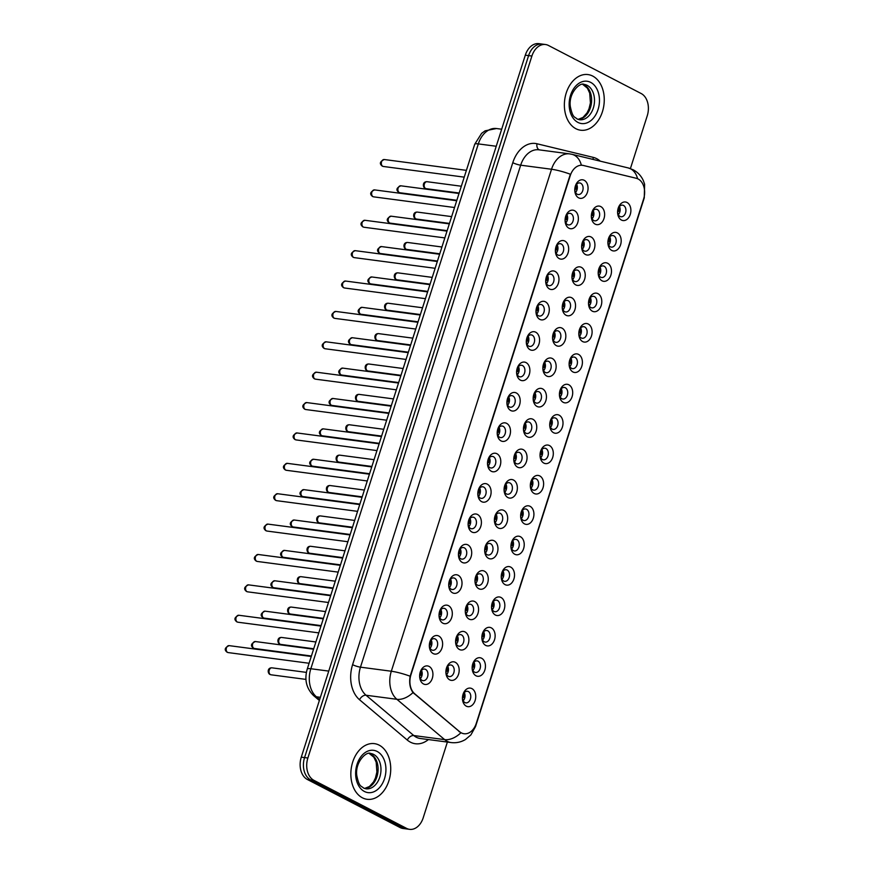 <?xml version="1.0" encoding="UTF-8"?>
<svg xmlns="http://www.w3.org/2000/svg" width="873" height="873" viewBox="0 0 873 873"><rect width="100%" height="100%" fill="white"/><g stroke="black" fill="none" stroke-linecap="round" stroke-linejoin="round"><path stroke-width="1.31" d="M568.923 228.224A9.352 6.591 -82.5 0 1 565.093 219.69A9.352 6.591 -82.5 0 1 565.377 217.508A9.352 6.591 -82.5 0 1 574.521 210.677A9.352 6.591 -82.5 0 1 577.751 222.582A9.352 6.591 -82.5 0 1 568.923 228.224M567.428 219.756L565.104 219.45A5.849 4.125 97.5 0 0 567.505 224.612A5.849 4.125 97.5 0 0 568.498 224.928A5.849 4.125 97.5 0 0 573.212 220.389A5.849 4.125 97.5 0 0 571.007 213.645A5.849 4.125 97.5 0 0 570.025 213.328A5.849 4.125 97.5 0 0 565.333 217.737M559.233 258.615A9.352 6.591 -82.5 0 1 555.392 250.071A9.352 6.591 -82.5 0 1 555.686 247.888A9.352 6.591 -82.5 0 1 564.831 241.057A9.352 6.591 -82.5 0 1 568.061 252.963A9.352 6.591 -82.5 0 1 559.233 258.615M557.727 250.147L555.414 249.842A5.849 4.125 97.5 0 0 557.814 254.992A5.849 4.125 97.5 0 0 558.796 255.309A5.849 4.125 97.5 0 0 563.521 250.769A5.849 4.125 97.5 0 0 561.306 244.025A5.849 4.125 97.5 0 0 560.324 243.709A5.849 4.125 97.5 0 0 555.632 248.118M549.532 288.996A9.352 6.591 -82.5 0 1 545.701 280.451A9.352 6.591 -82.5 0 1 545.985 278.269A9.352 6.591 -82.5 0 1 555.13 271.448A9.352 6.591 -82.5 0 1 558.36 283.343A9.352 6.591 -82.5 0 1 549.532 288.996M548.037 280.528L545.712 280.222A5.849 4.125 97.5 0 0 548.113 285.373A5.849 4.125 97.5 0 0 549.095 285.689A5.849 4.125 97.5 0 0 553.82 281.15A5.849 4.125 97.5 0 0 551.616 274.406A5.849 4.125 97.5 0 0 550.634 274.1A5.849 4.125 97.5 0 0 545.941 278.498M539.841 319.376A9.352 6.591 -82.5 0 1 536 310.843A9.352 6.591 -82.5 0 1 536.295 308.649A9.352 6.591 -82.5 0 1 545.439 301.829A9.352 6.591 -82.5 0 1 548.67 313.723A9.352 6.591 -82.5 0 1 539.841 319.376M538.335 310.908L536.011 310.602A5.849 4.125 97.5 0 0 538.423 315.764A5.849 4.125 97.5 0 0 539.405 316.07A5.849 4.125 97.5 0 0 544.13 311.53A5.849 4.125 97.5 0 0 541.915 304.797A5.849 4.125 97.5 0 0 540.933 304.481A5.849 4.125 97.5 0 0 536.24 308.878M530.14 349.757A9.352 6.591 -82.5 0 1 526.31 341.223A9.352 6.591 -82.5 0 1 526.594 339.04A9.352 6.591 -82.5 0 1 535.738 332.209A9.352 6.591 -82.5 0 1 538.968 344.115A9.352 6.591 -82.5 0 1 530.14 349.757M528.645 341.288L526.321 340.983A5.849 4.125 97.5 0 0 528.722 346.144A5.849 4.125 97.5 0 0 529.704 346.45A5.849 4.125 97.5 0 0 534.429 341.91A5.849 4.125 97.5 0 0 532.224 335.177A5.849 4.125 97.5 0 0 531.242 334.861A5.849 4.125 97.5 0 0 526.55 339.259M520.439 380.137A9.352 6.591 -82.5 0 1 516.609 371.603A9.352 6.591 -82.5 0 1 516.903 369.421A9.352 6.591 -82.5 0 1 526.048 362.59A9.352 6.591 -82.5 0 1 529.278 374.495A9.352 6.591 -82.5 0 1 520.439 380.137M518.944 371.669L516.62 371.363A5.849 4.125 97.5 0 0 519.031 376.525A5.849 4.125 97.5 0 0 520.013 376.841A5.849 4.125 97.5 0 0 524.738 372.302A5.849 4.125 97.5 0 0 522.523 365.558A5.849 4.125 97.5 0 0 521.541 365.241A5.849 4.125 97.5 0 0 516.849 369.639M510.749 410.528A9.352 6.591 -82.5 0 1 506.918 401.984A9.352 6.591 -82.5 0 1 507.202 399.801A9.352 6.591 -82.5 0 1 516.347 392.97A9.352 6.591 -82.5 0 1 519.577 404.876A9.352 6.591 -82.5 0 1 510.749 410.528M509.243 402.06L506.929 401.744A5.849 4.125 97.5 0 0 509.33 406.905A5.849 4.125 97.5 0 0 510.312 407.222A5.849 4.125 97.5 0 0 515.037 402.682A5.849 4.125 97.5 0 0 512.833 395.938A5.849 4.125 97.5 0 0 511.84 395.622A5.849 4.125 97.5 0 0 507.158 400.03M501.047 440.909A9.352 6.591 -82.5 0 1 497.217 432.364A9.352 6.591 -82.5 0 1 497.501 430.182A9.352 6.591 -82.5 0 1 506.656 423.361A9.352 6.591 -82.5 0 1 509.887 435.256A9.352 6.591 -82.5 0 1 501.047 440.909M499.552 432.441L497.228 432.135A5.849 4.125 97.5 0 0 499.629 437.286A5.849 4.125 97.5 0 0 500.622 437.602A5.849 4.125 97.5 0 0 505.336 433.063A5.849 4.125 97.5 0 0 503.132 426.319A5.849 4.125 97.5 0 0 502.15 426.013A5.849 4.125 97.5 0 0 497.457 430.411M491.357 471.289A9.352 6.591 -82.5 0 1 487.516 462.745A9.352 6.591 -82.5 0 1 487.811 460.562A9.352 6.591 -82.5 0 1 496.955 453.742A9.352 6.591 -82.5 0 1 500.185 465.636A9.352 6.591 -82.5 0 1 491.357 471.289M489.851 462.821L487.538 462.515A5.849 4.125 97.5 0 0 489.939 467.677A5.849 4.125 97.5 0 0 490.921 467.983A5.849 4.125 97.5 0 0 495.646 463.443A5.849 4.125 97.5 0 0 493.441 456.699A5.849 4.125 97.5 0 0 492.448 456.393A5.849 4.125 97.5 0 0 487.767 460.791M481.656 501.669A9.352 6.591 -82.5 0 1 477.826 493.136A9.352 6.591 -82.5 0 1 478.109 490.942A9.352 6.591 -82.5 0 1 487.254 484.122A9.352 6.591 -82.5 0 1 490.495 496.028A9.352 6.591 -82.5 0 1 481.656 501.669M480.161 493.201L477.837 492.896A5.849 4.125 97.5 0 0 480.237 498.057A5.849 4.125 97.5 0 0 481.23 498.363A5.849 4.125 97.5 0 0 485.945 493.823A5.849 4.125 97.5 0 0 483.74 487.09A5.849 4.125 97.5 0 0 482.758 486.774A5.849 4.125 97.5 0 0 478.066 491.172M471.966 532.05A9.352 6.591 -82.5 0 1 468.124 523.516A9.352 6.591 -82.5 0 1 468.419 521.334A9.352 6.591 -82.5 0 1 477.564 514.503A9.352 6.591 -82.5 0 1 480.794 526.408A9.352 6.591 -82.5 0 1 471.966 532.05M468.146 523.287A5.849 4.125 97.5 0 0 470.547 528.438A5.849 4.125 97.5 0 0 471.529 528.754A5.849 4.125 97.5 0 0 476.254 524.215A5.849 4.125 97.5 0 0 474.05 517.471A5.849 4.125 97.5 0 0 473.057 517.154A5.849 4.125 97.5 0 0 468.365 521.552M462.264 562.43A9.352 6.591 -82.5 0 1 458.434 553.897A9.352 6.591 -82.5 0 1 458.718 551.714A9.352 6.591 -82.5 0 1 467.863 544.883A9.352 6.591 -82.5 0 1 471.093 556.788A9.352 6.591 -82.5 0 1 462.264 562.43M460.769 553.962L458.445 553.657A5.849 4.125 97.5 0 0 460.846 558.818A5.849 4.125 97.5 0 0 461.839 559.135A5.849 4.125 97.5 0 0 466.553 554.595A5.849 4.125 97.5 0 0 464.349 547.851A5.849 4.125 97.5 0 0 463.367 547.535A5.849 4.125 97.5 0 0 458.674 551.943M452.574 592.822A9.352 6.591 -82.5 0 1 448.733 584.277A9.352 6.591 -82.5 0 1 449.028 582.095A9.352 6.591 -82.5 0 1 458.172 575.263A9.352 6.591 -82.5 0 1 461.402 587.169A9.352 6.591 -82.5 0 1 452.574 592.822M448.744 584.048A5.849 4.125 97.5 0 0 451.155 589.199A5.849 4.125 97.5 0 0 452.138 589.515A5.849 4.125 97.5 0 0 456.863 584.975A5.849 4.125 97.5 0 0 454.647 578.232A5.849 4.125 97.5 0 0 453.665 577.926A5.849 4.125 97.5 0 0 448.973 582.324M442.873 623.202A9.352 6.591 -82.5 0 1 439.043 614.657A9.352 6.591 -82.5 0 1 439.326 612.475A9.352 6.591 -82.5 0 1 448.471 605.655A9.352 6.591 -82.5 0 1 451.701 617.549A9.352 6.591 -82.5 0 1 442.873 623.202M441.378 614.734L439.054 614.428A5.849 4.125 97.5 0 0 441.454 619.579A5.849 4.125 97.5 0 0 442.436 619.895A5.849 4.125 97.5 0 0 447.162 615.356A5.849 4.125 97.5 0 0 444.957 608.612A5.849 4.125 97.5 0 0 443.975 608.306A5.849 4.125 97.5 0 0 439.283 612.704M433.183 653.582A9.352 6.591 -82.5 0 1 429.341 645.049A9.352 6.591 -82.5 0 1 429.636 642.855A9.352 6.591 -82.5 0 1 438.781 636.035A9.352 6.591 -82.5 0 1 442.011 647.93A9.352 6.591 -82.5 0 1 433.183 653.582M431.677 645.114L429.352 644.809A5.849 4.125 97.5 0 0 431.764 649.97A5.849 4.125 97.5 0 0 432.746 650.276A5.849 4.125 97.5 0 0 437.471 645.736A5.849 4.125 97.5 0 0 435.256 639.003A5.849 4.125 97.5 0 0 434.274 638.687A5.849 4.125 97.5 0 0 429.581 643.085M423.481 683.963A9.352 6.591 -82.5 0 1 419.651 675.429A9.352 6.591 -82.5 0 1 419.935 673.247A9.352 6.591 -82.5 0 1 429.079 666.415A9.352 6.591 -82.5 0 1 432.31 678.321A9.352 6.591 -82.5 0 1 423.481 683.963M421.986 675.495L419.662 675.189A5.849 4.125 97.5 0 0 422.063 680.351A5.849 4.125 97.5 0 0 423.045 680.667A5.849 4.125 97.5 0 0 427.77 676.117A5.849 4.125 97.5 0 0 425.566 669.384A5.849 4.125 97.5 0 0 424.584 669.067A5.849 4.125 97.5 0 0 419.891 673.465M578.624 197.844A9.352 6.591 -82.5 0 1 574.783 189.31A9.352 6.591 -82.5 0 1 575.078 187.128A9.352 6.591 -82.5 0 1 584.223 180.296A9.352 6.591 -82.5 0 1 587.453 192.202A9.352 6.591 -82.5 0 1 578.624 197.844M577.118 189.376L574.805 189.07A5.849 4.125 97.5 0 0 577.206 194.232A5.849 4.125 97.5 0 0 578.188 194.548A5.849 4.125 97.5 0 0 582.913 189.998A5.849 4.125 97.5 0 0 580.709 183.265A5.849 4.125 97.5 0 0 579.716 182.948A5.849 4.125 97.5 0 0 575.023 187.346M585.488 254.523A9.352 6.591 -82.5 0 1 581.647 245.979A9.352 6.591 -82.5 0 1 581.942 243.796A9.352 6.591 -82.5 0 1 591.086 236.976A9.352 6.591 -82.5 0 1 594.317 248.87A9.352 6.591 -82.5 0 1 585.488 254.523M583.982 246.055L581.669 245.75A5.849 4.125 97.5 0 0 584.07 250.9A5.849 4.125 97.5 0 0 585.052 251.217A5.849 4.125 97.5 0 0 589.777 246.677A5.849 4.125 97.5 0 0 587.573 239.933A5.849 4.125 97.5 0 0 586.58 239.628A5.849 4.125 97.5 0 0 581.898 244.025M575.787 284.904A9.352 6.591 -82.5 0 1 571.957 276.359A9.352 6.591 -82.5 0 1 572.241 274.177A9.352 6.591 -82.5 0 1 581.385 267.356A9.352 6.591 -82.5 0 1 584.626 279.251A9.352 6.591 -82.5 0 1 575.787 284.904M574.292 276.435L571.968 276.13A5.849 4.125 97.5 0 0 574.369 281.292A5.849 4.125 97.5 0 0 575.362 281.597A5.849 4.125 97.5 0 0 580.076 277.057A5.849 4.125 97.5 0 0 577.871 270.314A5.849 4.125 97.5 0 0 576.889 270.008A5.849 4.125 97.5 0 0 572.197 274.406M566.097 315.284A9.352 6.591 -82.5 0 1 562.256 306.75A9.352 6.591 -82.5 0 1 562.55 304.557A9.352 6.591 -82.5 0 1 571.695 297.737A9.352 6.591 -82.5 0 1 574.925 309.642A9.352 6.591 -82.5 0 1 566.097 315.284M564.591 306.816L562.277 306.51A5.849 4.125 97.5 0 0 564.678 311.672A5.849 4.125 97.5 0 0 565.66 311.977A5.849 4.125 97.5 0 0 570.385 307.438A5.849 4.125 97.5 0 0 568.181 300.705A5.849 4.125 97.5 0 0 567.188 300.388A5.849 4.125 97.5 0 0 562.496 304.786M556.396 345.664A9.352 6.591 -82.5 0 1 552.565 337.131A9.352 6.591 -82.5 0 1 552.849 334.948A9.352 6.591 -82.5 0 1 561.994 328.117A9.352 6.591 -82.5 0 1 565.224 340.023A9.352 6.591 -82.5 0 1 556.396 345.664M552.576 336.902A5.849 4.125 97.5 0 0 554.977 342.052A5.849 4.125 97.5 0 0 555.97 342.369A5.849 4.125 97.5 0 0 560.684 337.818A5.849 4.125 97.5 0 0 558.48 331.085A5.849 4.125 97.5 0 0 557.498 330.769A5.849 4.125 97.5 0 0 552.805 335.167M546.705 376.045A9.352 6.591 -82.5 0 1 542.864 367.511A9.352 6.591 -82.5 0 1 543.159 365.329A9.352 6.591 -82.5 0 1 552.303 358.497A9.352 6.591 -82.5 0 1 555.534 370.403A9.352 6.591 -82.5 0 1 546.705 376.045M545.199 367.577L542.886 367.271A5.849 4.125 97.5 0 0 545.287 372.433A5.849 4.125 97.5 0 0 546.269 372.749A5.849 4.125 97.5 0 0 550.994 368.21A5.849 4.125 97.5 0 0 548.779 361.466A5.849 4.125 97.5 0 0 547.797 361.149A5.849 4.125 97.5 0 0 543.104 365.558M537.004 406.436A9.352 6.591 -82.5 0 1 533.174 397.892A9.352 6.591 -82.5 0 1 533.458 395.709A9.352 6.591 -82.5 0 1 542.602 388.878A9.352 6.591 -82.5 0 1 545.832 400.783A9.352 6.591 -82.5 0 1 537.004 406.436M535.509 397.968L533.185 397.662A5.849 4.125 97.5 0 0 535.586 402.813A5.849 4.125 97.5 0 0 536.568 403.13A5.849 4.125 97.5 0 0 541.293 398.59A5.849 4.125 97.5 0 0 539.088 391.846A5.849 4.125 97.5 0 0 538.106 391.53A5.849 4.125 97.5 0 0 533.414 395.938M527.314 436.816A9.352 6.591 -82.5 0 1 523.473 428.272A9.352 6.591 -82.5 0 1 523.767 426.089A9.352 6.591 -82.5 0 1 532.912 419.269A9.352 6.591 -82.5 0 1 536.142 431.164A9.352 6.591 -82.5 0 1 527.314 436.816M525.808 428.348L523.484 428.043A5.849 4.125 97.5 0 0 525.895 433.194A5.849 4.125 97.5 0 0 526.877 433.51A5.849 4.125 97.5 0 0 531.602 428.97A5.849 4.125 97.5 0 0 529.387 422.226A5.849 4.125 97.5 0 0 528.405 421.921A5.849 4.125 97.5 0 0 523.713 426.319M517.613 467.197A9.352 6.591 -82.5 0 1 513.782 458.663A9.352 6.591 -82.5 0 1 514.066 456.47A9.352 6.591 -82.5 0 1 523.211 449.65A9.352 6.591 -82.5 0 1 526.441 461.544A9.352 6.591 -82.5 0 1 517.613 467.197M516.118 458.729L513.793 458.423A5.849 4.125 97.5 0 0 516.194 463.585A5.849 4.125 97.5 0 0 517.176 463.89A5.849 4.125 97.5 0 0 521.901 459.351A5.849 4.125 97.5 0 0 519.697 452.618A5.849 4.125 97.5 0 0 518.715 452.301A5.849 4.125 97.5 0 0 514.022 456.699M507.911 497.577A9.352 6.591 -82.5 0 1 504.081 489.044A9.352 6.591 -82.5 0 1 504.376 486.861A9.352 6.591 -82.5 0 1 513.52 480.03A9.352 6.591 -82.5 0 1 516.751 491.936A9.352 6.591 -82.5 0 1 507.911 497.577M506.416 489.109L504.092 488.804A5.849 4.125 97.5 0 0 506.493 493.965A5.849 4.125 97.5 0 0 507.486 494.271A5.849 4.125 97.5 0 0 512.211 489.731A5.849 4.125 97.5 0 0 509.996 482.998A5.849 4.125 97.5 0 0 509.014 482.682A5.849 4.125 97.5 0 0 504.321 487.079M498.221 527.958A9.352 6.591 -82.5 0 1 494.391 519.424A9.352 6.591 -82.5 0 1 494.675 517.242A9.352 6.591 -82.5 0 1 503.819 510.41A9.352 6.591 -82.5 0 1 507.049 522.316A9.352 6.591 -82.5 0 1 498.221 527.958M494.402 519.195A5.849 4.125 97.5 0 0 496.802 524.346A5.849 4.125 97.5 0 0 497.785 524.662A5.849 4.125 97.5 0 0 502.51 520.122A5.849 4.125 97.5 0 0 500.305 513.379A5.849 4.125 97.5 0 0 499.312 513.062A5.849 4.125 97.5 0 0 494.631 517.471M488.52 558.349A9.352 6.591 -82.5 0 1 484.69 549.804A9.352 6.591 -82.5 0 1 484.973 547.622A9.352 6.591 -82.5 0 1 494.129 540.791A9.352 6.591 -82.5 0 1 497.359 552.696A9.352 6.591 -82.5 0 1 488.52 558.349M487.025 549.881L484.701 549.564A5.849 4.125 97.5 0 0 487.101 554.726A5.849 4.125 97.5 0 0 488.094 555.042A5.849 4.125 97.5 0 0 492.809 550.503A5.849 4.125 97.5 0 0 490.604 543.759A5.849 4.125 97.5 0 0 489.622 543.442A5.849 4.125 97.5 0 0 484.93 547.851M478.83 588.729A9.352 6.591 -82.5 0 1 474.988 580.185A9.352 6.591 -82.5 0 1 475.283 578.002A9.352 6.591 -82.5 0 1 484.428 571.182A9.352 6.591 -82.5 0 1 487.658 583.077A9.352 6.591 -82.5 0 1 478.83 588.729M477.324 580.261L475.01 579.956A5.849 4.125 97.5 0 0 477.411 585.106A5.849 4.125 97.5 0 0 478.393 585.423A5.849 4.125 97.5 0 0 483.118 580.883A5.849 4.125 97.5 0 0 480.914 574.139A5.849 4.125 97.5 0 0 479.921 573.834A5.849 4.125 97.5 0 0 475.239 578.232M469.128 619.11A9.352 6.591 -82.5 0 1 465.298 610.565A9.352 6.591 -82.5 0 1 465.582 608.383A9.352 6.591 -82.5 0 1 474.726 601.562A9.352 6.591 -82.5 0 1 477.957 613.457A9.352 6.591 -82.5 0 1 469.128 619.11M467.633 610.642L465.309 610.336A5.849 4.125 97.5 0 0 467.71 615.498A5.849 4.125 97.5 0 0 468.703 615.803A5.849 4.125 97.5 0 0 473.417 611.264A5.849 4.125 97.5 0 0 471.213 604.52A5.849 4.125 97.5 0 0 470.231 604.214A5.849 4.125 97.5 0 0 465.538 608.612M459.438 649.49A9.352 6.591 -82.5 0 1 455.597 640.957A9.352 6.591 -82.5 0 1 455.892 638.763A9.352 6.591 -82.5 0 1 465.036 631.943A9.352 6.591 -82.5 0 1 468.266 643.848A9.352 6.591 -82.5 0 1 459.438 649.49M457.932 641.022L455.619 640.717A5.849 4.125 97.5 0 0 458.019 645.878A5.849 4.125 97.5 0 0 459.002 646.184A5.849 4.125 97.5 0 0 463.727 641.644A5.849 4.125 97.5 0 0 461.522 634.911A5.849 4.125 97.5 0 0 460.529 634.595A5.849 4.125 97.5 0 0 455.837 638.992M449.737 679.871A9.352 6.591 -82.5 0 1 445.907 671.337A9.352 6.591 -82.5 0 1 446.19 669.155A9.352 6.591 -82.5 0 1 455.335 662.323A9.352 6.591 -82.5 0 1 458.565 674.229A9.352 6.591 -82.5 0 1 449.737 679.871M448.242 671.402L445.917 671.097A5.849 4.125 97.5 0 0 448.318 676.259A5.849 4.125 97.5 0 0 449.3 676.575A5.849 4.125 97.5 0 0 454.025 672.035A5.849 4.125 97.5 0 0 451.821 665.291A5.849 4.125 97.5 0 0 450.839 664.975A5.849 4.125 97.5 0 0 446.147 669.373M595.179 224.143A9.352 6.591 -82.5 0 1 591.348 215.598A9.352 6.591 -82.5 0 1 591.632 213.416A9.352 6.591 -82.5 0 1 600.788 206.585A9.352 6.591 -82.5 0 1 604.018 218.49A9.352 6.591 -82.5 0 1 595.179 224.143M593.684 215.664L591.359 215.358A5.849 4.125 97.5 0 0 593.76 220.52A5.849 4.125 97.5 0 0 594.753 220.836A5.849 4.125 97.5 0 0 599.467 216.297A5.849 4.125 97.5 0 0 597.263 209.553A5.849 4.125 97.5 0 0 596.281 209.236A5.849 4.125 97.5 0 0 591.588 213.645M611.744 250.431A9.352 6.591 -82.5 0 1 607.914 241.886A9.352 6.591 -82.5 0 1 608.197 239.704A9.352 6.591 -82.5 0 1 617.342 232.884A9.352 6.591 -82.5 0 1 620.572 244.778A9.352 6.591 -82.5 0 1 611.744 250.431M610.249 241.963L607.924 241.657A5.849 4.125 97.5 0 0 610.325 246.808A5.849 4.125 97.5 0 0 611.307 247.124A5.849 4.125 97.5 0 0 616.032 242.585A5.849 4.125 97.5 0 0 613.828 235.841A5.849 4.125 97.5 0 0 612.846 235.535A5.849 4.125 97.5 0 0 608.154 239.933M602.043 280.811A9.352 6.591 -82.5 0 1 598.212 272.267A9.352 6.591 -82.5 0 1 598.507 270.084A9.352 6.591 -82.5 0 1 607.652 263.264A9.352 6.591 -82.5 0 1 610.882 275.159A9.352 6.591 -82.5 0 1 602.043 280.811M600.548 272.343L598.223 272.038A5.849 4.125 97.5 0 0 600.624 277.199A5.849 4.125 97.5 0 0 601.617 277.505A5.849 4.125 97.5 0 0 606.342 272.965A5.849 4.125 97.5 0 0 604.127 266.221A5.849 4.125 97.5 0 0 603.145 265.916A5.849 4.125 97.5 0 0 598.452 270.314M592.352 311.192A9.352 6.591 -82.5 0 1 588.522 302.658A9.352 6.591 -82.5 0 1 588.806 300.465A9.352 6.591 -82.5 0 1 597.95 293.644A9.352 6.591 -82.5 0 1 601.181 305.55A9.352 6.591 -82.5 0 1 592.352 311.192M590.846 302.724L588.533 302.418A5.849 4.125 97.5 0 0 590.934 307.58A5.849 4.125 97.5 0 0 591.916 307.885A5.849 4.125 97.5 0 0 596.641 303.346A5.849 4.125 97.5 0 0 594.437 296.613A5.849 4.125 97.5 0 0 593.444 296.296A5.849 4.125 97.5 0 0 588.762 300.694M582.651 341.572A9.352 6.591 -82.5 0 1 578.821 333.039A9.352 6.591 -82.5 0 1 579.105 330.856A9.352 6.591 -82.5 0 1 588.26 324.025A9.352 6.591 -82.5 0 1 591.49 335.93A9.352 6.591 -82.5 0 1 582.651 341.572M578.832 332.809A5.849 4.125 97.5 0 0 581.232 337.96A5.849 4.125 97.5 0 0 582.226 338.277A5.849 4.125 97.5 0 0 586.94 333.737A5.849 4.125 97.5 0 0 584.735 326.993A5.849 4.125 97.5 0 0 583.753 326.677A5.849 4.125 97.5 0 0 579.061 331.074M572.961 371.963A9.352 6.591 -82.5 0 1 569.12 363.419A9.352 6.591 -82.5 0 1 569.414 361.236A9.352 6.591 -82.5 0 1 578.559 354.405A9.352 6.591 -82.5 0 1 581.789 366.311A9.352 6.591 -82.5 0 1 572.961 371.963M571.455 363.484L569.141 363.179A5.849 4.125 97.5 0 0 571.542 368.341A5.849 4.125 97.5 0 0 572.524 368.657A5.849 4.125 97.5 0 0 577.249 364.117A5.849 4.125 97.5 0 0 575.045 357.373A5.849 4.125 97.5 0 0 574.052 357.057A5.849 4.125 97.5 0 0 569.371 361.466M563.26 402.344A9.352 6.591 -82.5 0 1 559.429 393.799A9.352 6.591 -82.5 0 1 559.713 391.617A9.352 6.591 -82.5 0 1 568.858 384.797A9.352 6.591 -82.5 0 1 572.088 396.691A9.352 6.591 -82.5 0 1 563.26 402.344M561.765 393.876L559.44 393.57A5.849 4.125 97.5 0 0 561.841 398.721A5.849 4.125 97.5 0 0 562.834 399.037A5.849 4.125 97.5 0 0 567.548 394.498A5.849 4.125 97.5 0 0 565.344 387.754A5.849 4.125 97.5 0 0 564.362 387.448A5.849 4.125 97.5 0 0 559.669 391.846M553.569 432.724A9.352 6.591 -82.5 0 1 549.728 424.18A9.352 6.591 -82.5 0 1 550.023 421.997A9.352 6.591 -82.5 0 1 559.167 415.177A9.352 6.591 -82.5 0 1 562.398 427.072A9.352 6.591 -82.5 0 1 553.569 432.724M552.063 424.256L549.75 423.951A5.849 4.125 97.5 0 0 552.151 429.112A5.849 4.125 97.5 0 0 553.133 429.418A5.849 4.125 97.5 0 0 557.858 424.878A5.849 4.125 97.5 0 0 555.654 418.134A5.849 4.125 97.5 0 0 554.661 417.829A5.849 4.125 97.5 0 0 549.968 422.226M543.868 463.105A9.352 6.591 -82.5 0 1 540.038 454.571A9.352 6.591 -82.5 0 1 540.322 452.378A9.352 6.591 -82.5 0 1 549.466 445.557A9.352 6.591 -82.5 0 1 552.696 457.463A9.352 6.591 -82.5 0 1 543.868 463.105M542.373 454.637L540.049 454.331A5.849 4.125 97.5 0 0 542.449 459.493A5.849 4.125 97.5 0 0 543.432 459.798A5.849 4.125 97.5 0 0 548.157 455.259A5.849 4.125 97.5 0 0 545.952 448.526A5.849 4.125 97.5 0 0 544.97 448.209A5.849 4.125 97.5 0 0 540.278 452.607M534.178 493.485A9.352 6.591 -82.5 0 1 530.337 484.952A9.352 6.591 -82.5 0 1 530.631 482.769A9.352 6.591 -82.5 0 1 539.776 475.938A9.352 6.591 -82.5 0 1 543.006 487.843A9.352 6.591 -82.5 0 1 534.178 493.485M532.672 485.017L530.348 484.711A5.849 4.125 97.5 0 0 532.759 489.873A5.849 4.125 97.5 0 0 533.741 490.19A5.849 4.125 97.5 0 0 538.466 485.639A5.849 4.125 97.5 0 0 536.251 478.906A5.849 4.125 97.5 0 0 535.269 478.59A5.849 4.125 97.5 0 0 530.577 482.987M524.477 523.865A9.352 6.591 -82.5 0 1 520.646 515.332A9.352 6.591 -82.5 0 1 520.93 513.149A9.352 6.591 -82.5 0 1 530.075 506.318A9.352 6.591 -82.5 0 1 533.305 518.224A9.352 6.591 -82.5 0 1 524.477 523.865M520.657 515.103A5.849 4.125 97.5 0 0 523.058 520.253A5.849 4.125 97.5 0 0 524.04 520.57A5.849 4.125 97.5 0 0 528.765 516.03A5.849 4.125 97.5 0 0 526.561 509.286A5.849 4.125 97.5 0 0 525.579 508.97A5.849 4.125 97.5 0 0 520.886 513.379M514.775 554.257A9.352 6.591 -82.5 0 1 510.945 545.712A9.352 6.591 -82.5 0 1 511.24 543.53A9.352 6.591 -82.5 0 1 520.384 536.699A9.352 6.591 -82.5 0 1 523.614 548.604A9.352 6.591 -82.5 0 1 514.775 554.257M513.28 545.789L510.956 545.483A5.849 4.125 97.5 0 0 513.368 550.634A5.849 4.125 97.5 0 0 514.35 550.95A5.849 4.125 97.5 0 0 519.075 546.411A5.849 4.125 97.5 0 0 516.86 539.667A5.849 4.125 97.5 0 0 515.878 539.35A5.849 4.125 97.5 0 0 511.185 543.759M505.085 584.637A9.352 6.591 -82.5 0 1 501.255 576.093A9.352 6.591 -82.5 0 1 501.539 573.91A9.352 6.591 -82.5 0 1 510.683 567.09A9.352 6.591 -82.5 0 1 513.913 578.985A9.352 6.591 -82.5 0 1 505.085 584.637M503.579 576.169L501.266 575.864A5.849 4.125 97.5 0 0 503.666 581.014A5.849 4.125 97.5 0 0 504.649 581.331A5.849 4.125 97.5 0 0 509.374 576.791A5.849 4.125 97.5 0 0 507.169 570.047A5.849 4.125 97.5 0 0 506.187 569.742A5.849 4.125 97.5 0 0 501.495 574.139M495.384 615.018A9.352 6.591 -82.5 0 1 491.554 606.484A9.352 6.591 -82.5 0 1 491.837 604.291A9.352 6.591 -82.5 0 1 500.993 597.47A9.352 6.591 -82.5 0 1 504.223 609.365A9.352 6.591 -82.5 0 1 495.384 615.018M493.889 606.549L491.564 606.244A5.849 4.125 97.5 0 0 493.965 611.406A5.849 4.125 97.5 0 0 494.958 611.711A5.849 4.125 97.5 0 0 499.683 607.172A5.849 4.125 97.5 0 0 497.468 600.438A5.849 4.125 97.5 0 0 496.486 600.122A5.849 4.125 97.5 0 0 491.794 604.52M485.694 645.398A9.352 6.591 -82.5 0 1 481.863 636.864A9.352 6.591 -82.5 0 1 482.147 634.682A9.352 6.591 -82.5 0 1 491.292 627.851A9.352 6.591 -82.5 0 1 494.522 639.756A9.352 6.591 -82.5 0 1 485.694 645.398M484.188 636.93L481.874 636.624A5.849 4.125 97.5 0 0 484.275 641.786A5.849 4.125 97.5 0 0 485.257 642.091A5.849 4.125 97.5 0 0 489.982 637.552A5.849 4.125 97.5 0 0 487.778 630.819A5.849 4.125 97.5 0 0 486.785 630.502A5.849 4.125 97.5 0 0 482.103 634.9M475.992 675.778A9.352 6.591 -82.5 0 1 472.162 667.245A9.352 6.591 -82.5 0 1 472.446 665.062A9.352 6.591 -82.5 0 1 481.601 658.231A9.352 6.591 -82.5 0 1 484.831 670.137A9.352 6.591 -82.5 0 1 475.992 675.778M474.497 667.31L472.173 667.005A5.849 4.125 97.5 0 0 474.574 672.166A5.849 4.125 97.5 0 0 475.567 672.483A5.849 4.125 97.5 0 0 480.281 667.943A5.849 4.125 97.5 0 0 478.077 661.199A5.849 4.125 97.5 0 0 477.095 660.883A5.849 4.125 97.5 0 0 472.402 665.291M466.302 706.17A9.352 6.591 -82.5 0 1 462.461 697.625A9.352 6.591 -82.5 0 1 462.755 695.443A9.352 6.591 -82.5 0 1 471.9 688.611A9.352 6.591 -82.5 0 1 475.13 700.517A9.352 6.591 -82.5 0 1 466.302 706.17M462.483 697.396A5.849 4.125 97.5 0 0 464.883 702.547A5.849 4.125 97.5 0 0 465.866 702.863A5.849 4.125 97.5 0 0 470.591 698.324A5.849 4.125 97.5 0 0 468.386 691.58A5.849 4.125 97.5 0 0 467.393 691.263A5.849 4.125 97.5 0 0 462.712 695.672M621.445 220.051A9.352 6.591 -82.5 0 1 617.604 211.506A9.352 6.591 -82.5 0 1 617.898 209.324A9.352 6.591 -82.5 0 1 627.043 202.492A9.352 6.591 -82.5 0 1 630.273 214.398A9.352 6.591 -82.5 0 1 621.445 220.051M619.939 211.582L617.615 211.266A5.849 4.125 97.5 0 0 620.026 216.428A5.849 4.125 97.5 0 0 621.009 216.744A5.849 4.125 97.5 0 0 625.734 212.204A5.849 4.125 97.5 0 0 623.518 205.461A5.849 4.125 97.5 0 0 622.536 205.144A5.849 4.125 97.5 0 0 617.844 209.553M636.308 178.288A15.79 11.12 -82.5 0 1 638.152 178.987A15.79 11.12 -82.5 0 1 643.597 199.066L476.276 723.357A15.79 11.12 -82.5 0 1 464.032 733.735A15.79 11.12 -82.5 0 1 459.678 731.749L414.686 693.773A15.79 11.12 -82.5 0 1 410.932 674.829L570.233 175.68A15.79 11.12 -82.5 0 1 582.477 165.303A15.79 11.12 -82.5 0 1 583.295 165.455L636.308 178.288M619.437 206.454A5.849 4.125 -82.5 0 1 618.346 214.682M464.294 692.573A5.849 4.125 -82.5 0 1 463.214 700.801M473.995 662.192A5.849 4.125 -82.5 0 1 472.904 670.409M483.686 631.812A5.849 4.125 -82.5 0 1 482.605 640.029M493.387 601.421A5.849 4.125 -82.5 0 1 492.296 609.649M503.077 571.04A5.849 4.125 -82.5 0 1 501.997 579.268M512.778 540.66A5.849 4.125 -82.5 0 1 511.687 548.888M522.469 510.279A5.849 4.125 -82.5 0 1 521.388 518.497M532.17 479.899A5.849 4.125 -82.5 0 1 531.079 488.116M541.86 449.519A5.849 4.125 -82.5 0 1 540.78 457.736M551.561 419.127A5.849 4.125 -82.5 0 1 550.481 427.355M561.263 388.747A5.849 4.125 -82.5 0 1 560.171 396.975M570.953 358.366A5.849 4.125 -82.5 0 1 569.873 366.595M580.654 327.986A5.849 4.125 -82.5 0 1 579.563 336.203M590.344 297.606A5.849 4.125 -82.5 0 1 589.264 305.823M600.046 267.214A5.849 4.125 -82.5 0 1 598.954 275.442M609.736 236.834A5.849 4.125 -82.5 0 1 608.656 245.062M593.182 210.546A5.849 4.125 -82.5 0 1 592.09 218.774M447.729 666.285A5.849 4.125 -82.5 0 1 446.649 674.502M457.43 635.904A5.849 4.125 -82.5 0 1 456.35 644.121M467.131 605.513A5.849 4.125 -82.5 0 1 466.04 613.741M476.822 575.132A5.849 4.125 -82.5 0 1 475.741 583.36M486.523 544.752A5.849 4.125 -82.5 0 1 485.432 552.98M496.213 514.372A5.849 4.125 -82.5 0 1 495.133 522.589M505.914 483.991A5.849 4.125 -82.5 0 1 504.823 492.208M515.605 453.6A5.849 4.125 -82.5 0 1 514.524 461.828M525.306 423.219A5.849 4.125 -82.5 0 1 524.215 431.448M534.996 392.839A5.849 4.125 -82.5 0 1 533.916 401.067M544.697 362.459A5.849 4.125 -82.5 0 1 543.606 370.676M554.388 332.078A5.849 4.125 -82.5 0 1 553.307 340.295M564.089 301.698A5.849 4.125 -82.5 0 1 563.009 309.915M573.79 271.307A5.849 4.125 -82.5 0 1 572.699 279.535M583.48 240.926A5.849 4.125 -82.5 0 1 582.4 249.154M576.616 184.258A5.849 4.125 -82.5 0 1 575.536 192.475M421.473 670.377A5.849 4.125 -82.5 0 1 420.393 678.594M431.175 639.985A5.849 4.125 -82.5 0 1 430.083 648.213M440.865 609.605A5.849 4.125 -82.5 0 1 439.785 617.833M450.566 579.225A5.849 4.125 -82.5 0 1 449.475 587.453M460.257 548.844A5.849 4.125 -82.5 0 1 459.176 557.072M469.958 518.464A5.849 4.125 -82.5 0 1 468.877 526.681M479.659 488.083A5.849 4.125 -82.5 0 1 478.568 496.301M489.349 457.692A5.849 4.125 -82.5 0 1 488.269 465.92M499.05 427.312A5.849 4.125 -82.5 0 1 497.959 435.54M508.741 396.931A5.849 4.125 -82.5 0 1 507.66 405.159M518.442 366.551A5.849 4.125 -82.5 0 1 517.351 374.768M528.132 336.17A5.849 4.125 -82.5 0 1 527.052 344.388M537.833 305.779A5.849 4.125 -82.5 0 1 536.742 314.007M547.524 275.399A5.849 4.125 -82.5 0 1 546.443 283.627M557.225 245.018A5.849 4.125 -82.5 0 1 556.145 253.246M566.926 214.638A5.849 4.125 -82.5 0 1 565.835 222.855M592.712 76.071A28.067 19.773 97.5 0 0 587.987 74.576A28.067 19.773 97.5 0 0 565.311 96.368A28.067 19.773 97.5 0 0 575.907 128.724A28.067 19.773 97.5 0 0 580.643 130.219A28.067 19.773 97.5 0 0 603.308 108.427A28.067 19.773 97.5 0 0 592.712 76.071A28.067 19.773 97.5 0 0 587.987 74.576A28.067 19.773 97.5 0 0 565.311 96.368A28.067 19.773 97.5 0 0 575.907 128.724A28.067 19.773 97.5 0 0 580.643 130.219A28.067 19.773 97.5 0 0 603.308 108.427A28.067 19.773 97.5 0 0 592.712 76.071M379.188 745.149A28.067 19.773 97.5 0 0 374.452 743.643A28.067 19.773 97.5 0 0 351.786 765.435A28.067 19.773 97.5 0 0 362.382 797.791A28.067 19.773 97.5 0 0 367.107 799.297A28.067 19.773 97.5 0 0 389.784 777.505A28.067 19.773 97.5 0 0 379.188 745.149A28.067 19.773 97.5 0 0 374.452 743.643A28.067 19.773 97.5 0 0 351.786 765.435A28.067 19.773 97.5 0 0 362.382 797.791A28.067 19.773 97.5 0 0 367.107 799.297A28.067 19.773 97.5 0 0 389.784 777.505A28.067 19.773 97.5 0 0 379.188 745.149M630.404 168.576L647.231 115.847A17.536 12.364 97.5 0 0 641.175 93.531L548.451 45.461A17.536 12.364 97.5 0 0 545.494 44.523L538.914 43.65A17.536 12.364 97.5 0 0 525.306 55.174L301.283 757.153A17.536 12.364 97.5 0 0 307.34 779.469L400.063 827.539L403.348 827.975A17.536 12.364 97.5 0 0 406.305 828.914A17.536 12.364 97.5 0 1 403.348 827.975L310.624 779.905L403.348 827.975L406.643 828.412A17.536 12.364 97.5 0 0 409.601 829.35A17.536 12.364 97.5 0 0 423.198 817.826L447.38 742.072M301.283 757.153L304.568 757.589A17.536 12.364 97.5 0 0 310.624 779.905A17.536 12.364 97.5 0 1 304.568 757.589L528.601 55.61L304.568 757.589L307.863 758.026A17.536 12.364 97.5 0 0 313.92 780.342L406.643 828.412M542.198 44.087A17.536 12.364 97.5 0 0 528.601 55.61A17.536 12.364 97.5 0 1 542.198 44.087M428.392 739.562A29.235 20.603 -82.5 0 1 410.441 742.181A29.235 20.603 -82.5 0 1 407.298 740.064A5.849 3.787 -49.8 0 1 413.791 735.546L444.641 739.617A20.461 13.237 130.2 0 0 460.857 732.807L413.016 692.584C409.961 688.339 409.011 682.882 410.157 676.226L570.364 174.229A20.461 3.59 17.7 0 0 551.529 169.253A23.385 16.478 -82.5 0 1 569.665 153.888L538.816 149.807A23.385 16.478 97.5 0 0 520.679 165.183L360.473 667.168A23.385 16.478 97.5 0 0 366.038 695.235L413.791 735.546A23.385 16.478 97.5 0 0 416.301 737.238A23.385 16.478 97.5 0 0 420.24 738.482L451.101 742.563A23.385 16.478 -82.5 0 1 447.151 741.308A23.385 16.478 -82.5 0 1 444.641 739.617L396.888 699.306A23.385 16.478 -82.5 0 1 391.322 671.239L551.529 169.253L520.679 165.183A5.849 1.026 17.7 0 1 512.789 162.684A29.235 20.603 -82.5 0 1 536.982 143.761L593.258 157.38A29.235 20.603 -82.5 0 1 600.253 161.156M475.349 725.747A20.461 3.59 17.7 0 1 475.534 726.565L644.263 197.898L644.612 184.203L643.346 180.635C641.229 175.92 637.836 172.297 633.176 169.788L628.233 167.932L571.957 154.314A20.461 14.481 103.6 0 1 581.331 165.172L582.706 165.379M545.494 44.523A17.536 12.364 97.5 0 0 531.897 56.047L307.863 758.026M400.063 827.539A17.536 12.364 97.5 0 0 403.02 828.477L409.601 829.35M617.691 210.535L618.848 210.688A6.427 4.529 97.5 0 0 618.717 207.425M618.848 210.688L620.048 211.07M619.033 213.776L617.964 213.438M592.778 217.868L591.61 217.508M591.436 214.627L592.581 214.78A6.427 4.529 97.5 0 0 592.451 211.506M592.581 214.78L593.782 215.162M576.213 191.569L575.045 191.22M574.87 188.339L576.027 188.492A6.427 4.529 97.5 0 0 575.896 185.218M576.027 188.492L577.228 188.874M607.99 240.926L609.147 241.068A6.427 4.529 97.5 0 0 609.016 237.805M609.147 241.068L610.347 241.461M609.343 244.156L608.274 243.818M598.3 271.307L599.445 271.459A6.427 4.529 97.5 0 0 599.315 268.186M599.445 271.459L600.657 271.841M599.642 274.537L598.572 274.198M588.598 301.687L589.755 301.84A6.427 4.529 97.5 0 0 589.624 298.566M589.755 301.84L590.956 302.222M589.952 304.917L588.882 304.579M578.908 332.067L580.054 332.22A6.427 4.529 97.5 0 0 579.923 328.946M580.054 332.22L581.254 332.602M578.832 332.799L581.156 333.104M580.25 335.308L579.181 334.959M583.088 248.248L581.909 247.888M581.734 245.007L582.891 245.16A6.427 4.529 97.5 0 0 582.76 241.897M582.891 245.16L584.092 245.553M573.386 278.629L572.219 278.28M572.033 275.399L573.19 275.552A6.427 4.529 97.5 0 0 573.059 272.278M573.19 275.552L574.39 275.933M563.685 309.009L562.518 308.66M562.343 305.779L563.5 305.932A6.427 4.529 97.5 0 0 563.369 302.658M563.5 305.932L564.7 306.314M569.207 362.448L570.364 362.601A6.427 4.529 97.5 0 0 570.233 359.327M570.364 362.601L571.564 362.982M570.549 365.689L569.491 365.351M559.506 392.828L560.662 392.981A6.427 4.529 97.5 0 0 560.531 389.718M560.662 392.981L561.863 393.374M560.859 396.069L559.789 395.731M549.815 423.219L550.972 423.372A6.427 4.529 97.5 0 0 550.841 420.099M550.972 423.372L552.173 423.754M551.158 426.45L550.099 426.111M553.995 339.39L552.816 339.04M552.576 336.891L554.901 337.196M552.642 336.16L553.798 336.312A6.427 4.529 97.5 0 0 553.668 333.039M553.798 336.312L554.999 336.694M544.294 369.781L543.126 369.421M542.951 366.54L544.108 366.693A6.427 4.529 97.5 0 0 543.977 363.419M544.108 366.693L545.309 367.075M534.603 400.161L533.425 399.801M533.25 396.92L534.407 397.073A6.427 4.529 97.5 0 0 534.276 393.81M534.407 397.073L535.607 397.455M540.114 453.6L541.271 453.753A6.427 4.529 97.5 0 0 541.14 450.479M541.271 453.753L542.471 454.135M541.467 456.83L540.398 456.492M530.424 483.98L531.581 484.133A6.427 4.529 97.5 0 0 531.45 480.859M531.581 484.133L532.781 484.515M531.766 487.21L530.697 486.872M520.723 514.361L521.879 514.513A6.427 4.529 97.5 0 0 521.748 511.24M521.879 514.513L523.08 514.895M520.657 515.092L522.982 515.397M522.076 517.602L521.006 517.253M511.032 544.741L512.189 544.894A6.427 4.529 97.5 0 0 512.047 541.631M512.189 544.894L513.389 545.276M512.375 547.982L511.305 547.644M501.331 575.132L502.488 575.285A6.427 4.529 97.5 0 0 502.357 572.011M502.488 575.285L503.688 575.667M502.684 578.363L501.615 578.024M524.902 430.542L523.735 430.193M523.56 427.312L524.717 427.464A6.427 4.529 97.5 0 0 524.586 424.191M524.717 427.464L525.917 427.846M515.212 460.922L514.033 460.573M513.859 457.692L515.015 457.845A6.427 4.529 97.5 0 0 514.884 454.571M515.015 457.845L516.216 458.227M505.511 491.303L504.343 490.953M504.168 488.072L505.314 488.225A6.427 4.529 97.5 0 0 505.183 484.952M505.314 488.225L506.526 488.607M495.82 521.694L494.642 521.334M494.402 519.184L496.715 519.49M494.467 518.453L495.624 518.606A6.427 4.529 97.5 0 0 495.493 515.332M495.624 518.606L496.824 518.988M486.119 552.074L484.952 551.714M484.777 548.833L485.923 548.986A6.427 4.529 97.5 0 0 485.792 545.712M485.923 548.986L487.123 549.368M491.641 605.513L492.787 605.666A6.427 4.529 97.5 0 0 492.656 602.392M492.787 605.666L493.998 606.048M492.983 608.743L491.914 608.405M481.94 635.893L483.096 636.046A6.427 4.529 97.5 0 0 482.965 632.772M483.096 636.046L484.297 636.428M483.293 639.123L482.223 638.785M472.249 666.274L473.395 666.426A6.427 4.529 97.5 0 0 473.264 663.153M473.395 666.426L474.596 666.808M473.592 669.515L472.522 669.165M462.548 696.654L463.705 696.807A6.427 4.529 97.5 0 0 463.574 693.533M463.705 696.807L464.905 697.189M462.483 697.385L464.796 697.702M463.89 699.895L462.832 699.557M476.418 582.455L475.25 582.095M475.076 579.214L476.232 579.366A6.427 4.529 97.5 0 0 476.101 576.104M476.232 579.366L477.433 579.759M466.728 612.835L465.549 612.486M465.374 609.605L466.531 609.758A6.427 4.529 97.5 0 0 466.4 606.484M466.531 609.758L467.732 610.14M457.026 643.215L455.859 642.866M455.684 639.985L456.841 640.138A6.427 4.529 97.5 0 0 456.71 636.864M456.841 640.138L458.041 640.52M447.336 673.607L446.158 673.247M445.983 670.366L447.14 670.519A6.427 4.529 97.5 0 0 447.009 667.245M447.14 670.519L448.34 670.9M566.522 221.96L565.344 221.6M565.169 218.719L566.326 218.872A6.427 4.529 97.5 0 0 566.195 215.598M566.326 218.872L567.526 219.254M556.821 252.341L555.654 251.981M555.479 249.1L556.636 249.252A6.427 4.529 97.5 0 0 556.505 245.99M556.636 249.252L557.836 249.634M547.131 282.721L545.952 282.372M545.778 279.491L546.935 279.644A6.427 4.529 97.5 0 0 546.804 276.37M546.935 279.644L548.135 280.026M537.43 313.101L536.262 312.752M536.087 309.871L537.244 310.024A6.427 4.529 97.5 0 0 537.113 306.75M537.244 310.024L538.445 310.406M527.739 343.482L526.561 343.133M526.386 340.252L527.543 340.405A6.427 4.529 97.5 0 0 527.412 337.131M527.543 340.405L528.743 340.786M518.038 373.873L516.871 373.513M516.696 370.632L517.853 370.785A6.427 4.529 97.5 0 0 517.711 367.511M517.853 370.785L519.053 371.167M508.348 404.254L507.169 403.893M506.995 401.013L508.151 401.165A6.427 4.529 97.5 0 0 508.021 397.892M508.151 401.165L509.352 401.547M498.647 434.634L497.479 434.274M497.304 431.393L498.45 431.546A6.427 4.529 97.5 0 0 498.319 428.283M498.45 431.546L499.651 431.939M488.956 465.014L487.778 464.665M487.603 461.784L488.76 461.937A6.427 4.529 97.5 0 0 488.629 458.663M488.76 461.937L489.96 462.319M479.255 495.395L478.088 495.046M477.902 492.165L479.059 492.317A6.427 4.529 97.5 0 0 478.928 489.044M479.059 492.317L480.259 492.699M468.146 523.276L470.46 523.582M469.554 525.786L468.386 525.426M468.212 522.545L469.368 522.698A6.427 4.529 97.5 0 0 469.238 519.424M469.368 522.698L470.569 523.08M459.864 556.166L458.685 555.806M458.511 552.925L459.667 553.078A6.427 4.529 97.5 0 0 459.536 549.804M459.667 553.078L460.868 553.46M448.755 584.048L451.068 584.353M450.162 586.547L448.995 586.187M448.82 583.306L449.977 583.459A6.427 4.529 97.5 0 0 449.846 580.196M449.977 583.459L451.177 583.851M440.472 616.927L439.294 616.578M439.119 613.697L440.276 613.85A6.427 4.529 97.5 0 0 440.145 610.576M440.276 613.85L441.476 614.232M430.771 647.308L429.603 646.958M429.429 644.078L430.585 644.23A6.427 4.529 97.5 0 0 430.454 640.957M430.585 644.23L431.786 644.612M421.081 677.688L419.902 677.339M419.727 674.458L420.884 674.611A6.427 4.529 97.5 0 0 420.753 671.337M420.884 674.611L422.085 674.993M459.678 731.749L459.078 731.661M414.686 693.773L414.097 693.686M628.233 167.932A20.461 14.481 103.6 0 1 637.585 178.714M410.157 676.226A20.461 3.59 -162.3 0 0 391.322 671.239L360.473 667.168A5.849 1.026 17.7 0 1 352.594 664.669L512.789 162.684M413.016 692.584A20.461 13.237 130.2 0 1 396.888 699.306L366.038 695.235A5.849 3.787 -49.8 0 0 359.545 699.753A29.235 20.603 -82.5 0 1 352.594 664.669M644.263 197.898A20.461 3.59 -162.3 0 0 644.121 197.145M407.298 740.064L359.545 699.753M531.897 56.047L525.306 55.174M313.92 780.342L307.34 779.469M536.982 143.761A5.849 4.136 -76.4 0 0 539.427 149.894M593.258 157.38A5.849 4.136 -76.4 0 0 593.149 159.443M474.726 144.252A11.698 2.052 17.7 0 1 478.328 143.903L310.832 668.74A23.385 16.478 97.5 0 0 316.397 696.796A11.698 7.562 130.2 0 1 313.603 695.617C306.358 688.437 304.23 679.598 307.231 669.089L474.726 144.252L481.612 133.351L485.104 130.83L496.464 128.527A23.385 16.478 97.5 0 0 478.328 143.903L496.246 146.26M319.66 699.557L316.397 696.796L320.38 697.32M307.231 669.089A11.698 2.052 17.7 0 1 310.832 668.74L328.75 671.097M426.177 188.677L425.118 188.339C422.739 187.357 422.237 181.475 427.093 181.715A3.503 2.477 97.5 0 0 424.256 184.443A3.503 2.477 97.5 0 0 425.588 188.481A3.503 2.477 97.5 0 0 426.177 188.677L459.154 193.02M399.332 192.573A3.503 2.477 97.5 0 0 399.921 192.758L398.852 192.431C395.764 190.03 396.429 187.826 400.838 185.807A3.503 2.477 97.5 0 0 398.001 188.535A3.503 2.477 97.5 0 0 399.332 192.573M382.767 166.285A3.503 2.477 97.5 0 0 383.356 166.47L382.298 166.143C379.209 163.742 379.864 161.538 384.273 159.519A3.503 2.477 97.5 0 0 381.446 162.236A3.503 2.477 97.5 0 0 382.767 166.285M578.166 119.426A17.82 12.56 97.5 0 0 591.239 104.454A17.82 12.56 97.5 0 0 584.299 84.976A17.82 12.56 97.5 0 0 582.793 84.354M587.18 85.358A17.82 12.56 97.5 0 0 584.179 84.408C580.218 81.898 568.432 92.778 570.298 106.397C572.797 118.597 574.761 116.513 577.075 118.968L579.508 119.743A17.82 12.56 97.5 0 0 593.902 105.906A17.82 12.56 97.5 0 0 587.18 85.358M577.926 122.406A21.334 15.027 97.5 0 0 598.06 109.529A21.334 15.027 97.5 0 0 590.694 82.389A21.334 15.027 97.5 0 0 570.56 95.266A21.334 15.027 97.5 0 0 577.926 122.406M416.476 219.058L415.417 218.719C413.038 217.748 412.547 211.855 417.392 212.095A3.503 2.477 97.5 0 0 414.566 214.823A3.503 2.477 97.5 0 0 415.886 218.872A3.503 2.477 97.5 0 0 416.476 219.058L449.464 223.412M406.785 249.438L405.727 249.1C403.348 248.128 402.846 242.236 407.702 242.476A3.503 2.477 97.5 0 0 404.865 245.204A3.503 2.477 97.5 0 0 406.196 249.252A3.503 2.477 97.5 0 0 406.785 249.438L439.763 253.792M397.084 279.818L396.026 279.48C393.647 278.509 393.156 272.616 398.001 272.867A3.503 2.477 97.5 0 0 395.174 275.584A3.503 2.477 97.5 0 0 396.495 279.633A3.503 2.477 97.5 0 0 397.084 279.818L430.073 284.172M387.394 310.199L386.324 309.871C383.956 308.889 383.454 303.007 388.31 303.247A3.503 2.477 97.5 0 0 385.473 305.965A3.503 2.477 97.5 0 0 386.804 310.013A3.503 2.477 97.5 0 0 387.394 310.199L420.371 314.553M389.631 222.953A3.503 2.477 97.5 0 0 390.22 223.15L389.162 222.811C386.073 220.411 386.728 218.206 391.137 216.188A3.503 2.477 97.5 0 0 388.31 218.916A3.503 2.477 97.5 0 0 389.631 222.953M379.93 253.345A3.503 2.477 97.5 0 0 380.53 253.53L379.46 253.192C376.372 250.802 377.038 248.587 381.446 246.568A3.503 2.477 97.5 0 0 378.609 249.296A3.503 2.477 97.5 0 0 379.93 253.345M370.239 283.725A3.503 2.477 97.5 0 0 370.829 283.911L369.77 283.572C366.682 281.182 367.337 278.978 371.745 276.959A3.503 2.477 97.5 0 0 368.919 279.676A3.503 2.477 97.5 0 0 370.239 283.725M364.641 788.505A17.82 12.56 97.5 0 0 377.714 773.533A17.82 12.56 97.5 0 0 370.774 754.054A17.82 12.56 97.5 0 0 369.268 753.432M373.644 754.425A17.82 12.56 97.5 0 0 370.643 753.475C366.693 750.966 354.907 761.845 356.773 775.475C359.272 787.675 361.236 785.58 363.539 788.035L365.983 788.81A17.82 12.56 97.5 0 0 380.377 774.973A17.82 12.56 97.5 0 0 373.644 754.425M364.401 791.473A21.334 15.027 97.5 0 0 384.535 778.596A21.334 15.027 97.5 0 0 377.169 751.467A21.334 15.027 97.5 0 0 357.035 764.344A21.334 15.027 97.5 0 0 364.401 791.473M377.693 340.579L376.634 340.252C374.255 339.27 373.753 333.388 378.609 333.628A3.503 2.477 97.5 0 0 375.783 336.356A3.503 2.477 97.5 0 0 377.103 340.394A3.503 2.477 97.5 0 0 377.693 340.579L410.681 344.933M368.002 370.97L366.933 370.632C364.554 369.65 364.063 363.768 368.919 364.008A3.503 2.477 97.5 0 0 366.082 366.736A3.503 2.477 97.5 0 0 367.402 370.774A3.503 2.477 97.5 0 0 368.002 370.97L400.98 375.325M358.301 401.351L357.243 401.013C354.864 400.041 354.362 394.149 359.218 394.389A3.503 2.477 97.5 0 0 356.391 397.117A3.503 2.477 97.5 0 0 357.712 401.165A3.503 2.477 97.5 0 0 358.301 401.351L391.29 405.705M360.538 314.105A3.503 2.477 97.5 0 0 361.138 314.291L360.069 313.964C356.981 311.563 357.635 309.358 362.055 307.34A3.503 2.477 97.5 0 0 359.218 310.057A3.503 2.477 97.5 0 0 360.538 314.105M350.848 344.486A3.503 2.477 97.5 0 0 351.437 344.671L350.379 344.344C347.279 341.943 347.945 339.739 352.354 337.72A3.503 2.477 97.5 0 0 349.516 340.448A3.503 2.477 97.5 0 0 350.848 344.486M341.147 374.866A3.503 2.477 97.5 0 0 341.736 375.063L340.677 374.724C337.589 372.324 338.244 370.119 342.663 368.1A3.503 2.477 97.5 0 0 339.826 370.829A3.503 2.477 97.5 0 0 341.147 374.866M348.611 431.731L347.541 431.393C345.162 430.422 344.671 424.529 349.527 424.78A3.503 2.477 97.5 0 0 346.69 427.497A3.503 2.477 97.5 0 0 348.011 431.546A3.503 2.477 97.5 0 0 348.611 431.731L381.588 436.085M338.91 462.112L337.851 461.784C335.472 460.802 334.97 454.909 339.826 455.16A3.503 2.477 97.5 0 0 336.989 457.878A3.503 2.477 97.5 0 0 338.32 461.926A3.503 2.477 97.5 0 0 338.91 462.112L371.887 466.466M329.208 492.492L328.15 492.165C325.771 491.183 325.28 485.301 330.136 485.541A3.503 2.477 97.5 0 0 327.299 488.269A3.503 2.477 97.5 0 0 328.619 492.307A3.503 2.477 97.5 0 0 329.208 492.492L362.197 496.846M319.518 522.883L318.459 522.545C316.081 521.563 315.579 515.681 320.435 515.921A3.503 2.477 97.5 0 0 317.597 518.649A3.503 2.477 97.5 0 0 318.929 522.687A3.503 2.477 97.5 0 0 319.518 522.883L352.496 527.227M309.817 553.264L308.758 552.925C306.379 551.954 305.888 546.062 310.733 546.302A3.503 2.477 97.5 0 0 307.907 549.03A3.503 2.477 97.5 0 0 309.228 553.078A3.503 2.477 97.5 0 0 309.817 553.264L342.805 557.618M331.456 405.258A3.503 2.477 97.5 0 0 332.046 405.443L330.987 405.105C327.888 402.715 328.554 400.5 332.962 398.481A3.503 2.477 97.5 0 0 330.125 401.209A3.503 2.477 97.5 0 0 331.456 405.258M321.755 435.638A3.503 2.477 97.5 0 0 322.344 435.823L321.286 435.485C318.198 433.095 318.852 430.891 323.261 428.861A3.503 2.477 97.5 0 0 320.435 431.589A3.503 2.477 97.5 0 0 321.755 435.638M312.065 466.018A3.503 2.477 97.5 0 0 312.654 466.204L311.596 465.876C308.496 463.476 309.162 461.271 313.571 459.253A3.503 2.477 97.5 0 0 310.733 461.97A3.503 2.477 97.5 0 0 312.065 466.018M302.364 496.399A3.503 2.477 97.5 0 0 302.953 496.584L301.894 496.257C298.806 493.856 299.461 491.652 303.869 489.633A3.503 2.477 97.5 0 0 301.043 492.361A3.503 2.477 97.5 0 0 302.364 496.399M292.673 526.779A3.503 2.477 97.5 0 0 293.263 526.976L292.193 526.637C289.105 524.236 289.771 522.032 294.179 520.013A3.503 2.477 97.5 0 0 291.342 522.741A3.503 2.477 97.5 0 0 292.673 526.779M300.126 583.644L299.068 583.306C296.689 582.335 296.187 576.442 301.043 576.682A3.503 2.477 97.5 0 0 298.206 579.41A3.503 2.477 97.5 0 0 299.537 583.459A3.503 2.477 97.5 0 0 300.126 583.644L333.104 587.998M290.425 614.025L289.367 613.697C286.988 612.715 286.497 606.822 291.342 607.073A3.503 2.477 97.5 0 0 288.516 609.79A3.503 2.477 97.5 0 0 289.836 613.839A3.503 2.477 97.5 0 0 290.425 614.025L323.414 618.379M280.735 644.405L279.666 644.078C277.298 643.095 276.796 637.214 281.652 637.454A3.503 2.477 97.5 0 0 278.814 640.182A3.503 2.477 97.5 0 0 280.146 644.219A3.503 2.477 97.5 0 0 280.735 644.405L313.713 648.759M271.034 674.796L269.975 674.458C267.596 673.476 267.094 667.594 271.95 667.834A3.503 2.477 97.5 0 0 269.124 670.562A3.503 2.477 97.5 0 0 270.444 674.6A3.503 2.477 97.5 0 0 271.034 674.796L305.954 679.401M282.972 557.17A3.503 2.477 97.5 0 0 283.561 557.356L282.503 557.018C279.415 554.628 280.069 552.413 284.478 550.394A3.503 2.477 97.5 0 0 281.652 553.122A3.503 2.477 97.5 0 0 282.972 557.17M273.271 587.551A3.503 2.477 97.5 0 0 273.871 587.736L272.802 587.398C269.713 585.008 270.379 582.793 274.788 580.774A3.503 2.477 97.5 0 0 271.95 583.502A3.503 2.477 97.5 0 0 273.271 587.551M263.581 617.931A3.503 2.477 97.5 0 0 264.17 618.117L263.111 617.778C260.012 615.389 260.678 613.184 265.086 611.165A3.503 2.477 97.5 0 0 262.26 613.883A3.503 2.477 97.5 0 0 263.581 617.931M253.879 648.312A3.503 2.477 97.5 0 0 254.48 648.497L253.41 648.17C250.322 645.769 250.977 643.565 255.396 641.546A3.503 2.477 97.5 0 0 252.559 644.263A3.503 2.477 97.5 0 0 253.879 648.312M373.066 196.665A3.503 2.477 97.5 0 0 373.666 196.851L372.596 196.523C369.508 194.122 370.163 191.918 374.582 189.899A3.503 2.477 97.5 0 0 371.745 192.627A3.503 2.477 97.5 0 0 373.066 196.665M363.375 227.045A3.503 2.477 97.5 0 0 363.965 227.242L362.906 226.904C359.807 224.503 360.473 222.299 364.881 220.28A3.503 2.477 97.5 0 0 362.044 223.008A3.503 2.477 97.5 0 0 363.375 227.045M353.674 257.437A3.503 2.477 97.5 0 0 354.263 257.622L353.205 257.284C350.117 254.894 350.771 252.679 355.191 250.66A3.503 2.477 97.5 0 0 352.354 253.388A3.503 2.477 97.5 0 0 353.674 257.437M343.984 287.817A3.503 2.477 97.5 0 0 344.573 288.003L343.515 287.664C340.415 285.275 341.081 283.07 345.49 281.041A3.503 2.477 97.5 0 0 342.653 283.769A3.503 2.477 97.5 0 0 343.984 287.817M334.283 318.198A3.503 2.477 97.5 0 0 334.872 318.383L333.813 318.056C330.725 315.655 331.38 313.451 335.799 311.432A3.503 2.477 97.5 0 0 332.962 314.149A3.503 2.477 97.5 0 0 334.283 318.198M324.592 348.578A3.503 2.477 97.5 0 0 325.182 348.764L324.123 348.436C321.024 346.035 321.69 343.831 326.098 341.812A3.503 2.477 97.5 0 0 323.261 344.54A3.503 2.477 97.5 0 0 324.592 348.578M314.891 378.958A3.503 2.477 97.5 0 0 315.48 379.155L314.422 378.817C311.334 376.416 311.988 374.211 316.397 372.193A3.503 2.477 97.5 0 0 313.571 374.921A3.503 2.477 97.5 0 0 314.891 378.958M305.201 409.35A3.503 2.477 97.5 0 0 305.79 409.535L304.721 409.197C301.632 406.807 302.298 404.592 306.707 402.573A3.503 2.477 97.5 0 0 303.869 405.301A3.503 2.477 97.5 0 0 305.201 409.35M295.5 439.73A3.503 2.477 97.5 0 0 296.089 439.916L295.03 439.577C291.942 437.187 292.597 434.972 297.006 432.953A3.503 2.477 97.5 0 0 294.179 435.682A3.503 2.477 97.5 0 0 295.5 439.73M285.798 470.111A3.503 2.477 97.5 0 0 286.399 470.296L285.329 469.958C282.241 467.568 282.907 465.364 287.315 463.345A3.503 2.477 97.5 0 0 284.478 466.062A3.503 2.477 97.5 0 0 285.798 470.111M276.108 500.491A3.503 2.477 97.5 0 0 276.697 500.676L275.639 500.349C272.551 497.948 273.205 495.744 277.614 493.725A3.503 2.477 97.5 0 0 274.788 496.442A3.503 2.477 97.5 0 0 276.108 500.491M266.407 530.871A3.503 2.477 97.5 0 0 267.007 531.057L265.938 530.729C262.849 528.329 263.504 526.124 267.924 524.106A3.503 2.477 97.5 0 0 265.086 526.834A3.503 2.477 97.5 0 0 266.407 530.871M256.717 561.252A3.503 2.477 97.5 0 0 257.306 561.448L256.247 561.11C253.148 558.709 253.814 556.505 258.222 554.486A3.503 2.477 97.5 0 0 255.385 557.214A3.503 2.477 97.5 0 0 256.717 561.252M247.015 591.643A3.503 2.477 97.5 0 0 247.605 591.829L246.546 591.49C243.458 589.1 244.113 586.885 248.532 584.866A3.503 2.477 97.5 0 0 245.695 587.594A3.503 2.477 97.5 0 0 247.015 591.643M237.325 622.023A3.503 2.477 97.5 0 0 237.914 622.209L236.856 621.871C233.757 619.481 234.422 617.276 238.831 615.258A3.503 2.477 97.5 0 0 235.994 617.975A3.503 2.477 97.5 0 0 237.325 622.023M227.624 652.404A3.503 2.477 97.5 0 0 228.213 652.589L227.155 652.262C224.066 649.861 224.721 647.657 229.141 645.638A3.503 2.477 97.5 0 0 226.303 648.355A3.503 2.477 97.5 0 0 227.624 652.404M582.477 165.303L581.876 165.226M451.101 742.563C456.252 743.174 461.031 742.159 465.451 739.518L470.896 734.902L475.534 726.565M571.957 154.314L569.665 153.888M496.464 128.527L501.68 129.215M319.365 700.473L313.603 695.617M427.093 181.715L461.326 186.233M399.921 192.758L456.841 200.277M400.838 185.807L459.012 193.49M383.356 166.47L464.229 177.143M384.273 159.519L466.389 170.355M578.09 119.405L582.978 117.44L587.06 112.857L588.98 108.885L590.421 102.916L589.712 93.138L587.398 88.162L582.717 84.365M417.392 212.095L451.625 216.613M407.702 242.476L441.934 246.994M398.001 272.867L432.233 277.385M388.31 303.247L422.543 307.765M390.22 223.15L447.151 230.658M391.137 216.188L449.311 223.87M380.53 253.53L437.449 261.038M381.446 246.568L439.621 254.25M370.829 283.911L427.759 291.418M371.745 276.959L429.92 284.631M364.565 788.472L369.454 786.508L373.524 781.924L375.455 777.952L376.896 771.983L376.187 762.205L373.873 757.24L369.192 753.432M378.609 333.628L412.842 338.146M368.919 364.008L403.151 368.526M359.218 394.389L393.45 398.906M361.138 314.291L418.058 321.81M362.055 307.34L420.229 315.011M351.437 344.671L408.368 352.19M352.354 337.72L410.528 345.392M341.736 375.063L398.666 382.57M342.663 368.1L400.838 375.783M349.527 424.78L383.76 429.298M339.826 455.16L374.059 459.678M330.136 485.541L364.368 490.059M320.435 515.921L354.667 520.439M310.733 546.302L344.966 550.819M332.046 405.443L388.965 412.951M332.962 398.481L391.137 406.163M322.344 435.823L379.275 443.331M323.261 428.861L381.446 436.544M312.654 466.204L369.574 473.723M313.571 459.253L371.745 466.924M302.953 496.584L359.883 504.103M303.869 489.633L362.044 497.304M293.263 526.976L350.182 534.483M294.179 520.013L352.354 527.696M301.043 576.682L335.276 581.2M291.342 607.073L325.574 611.591M281.652 637.454L315.884 641.971M271.95 667.834L306.39 672.385M283.561 557.356L340.492 564.864M284.478 550.394L342.653 558.076M273.871 587.736L330.791 595.244M274.788 580.774L332.962 588.457M264.17 618.117L321.1 625.625M265.086 611.165L323.261 618.837M254.48 648.497L311.399 656.016M255.396 641.546L313.571 649.217M373.666 196.851L454.527 207.523M374.582 189.899L456.699 200.735M363.965 227.242L444.837 237.914M364.881 220.28L446.998 231.116M354.263 257.622L435.136 268.295M355.191 250.66L437.308 261.496M344.573 288.003L425.446 298.675M345.49 281.041L427.606 291.888M334.872 318.383L415.744 329.056M335.799 311.432L417.916 322.268M325.182 348.764L406.054 359.436M326.098 341.812L408.215 352.648M315.48 379.155L396.353 389.816M316.397 372.193L398.524 383.029M305.79 409.535L386.652 420.208M306.707 402.573L388.823 413.409M296.089 439.916L376.961 450.588M297.006 432.953L379.122 443.8M286.399 470.296L367.26 480.968M287.315 463.345L369.432 474.181M276.697 500.676L357.57 511.349M277.614 493.725L359.731 504.561M267.007 531.057L347.869 541.729M267.924 524.106L350.04 534.942M257.306 561.448L338.178 572.121M258.222 554.486L340.339 565.322M247.605 591.829L328.477 602.501M248.532 584.866L330.649 595.702M237.914 622.209L318.787 632.881M238.831 615.258L320.948 626.094M228.213 652.589L309.086 663.262M229.141 645.638L311.257 656.474"/></g></svg>
